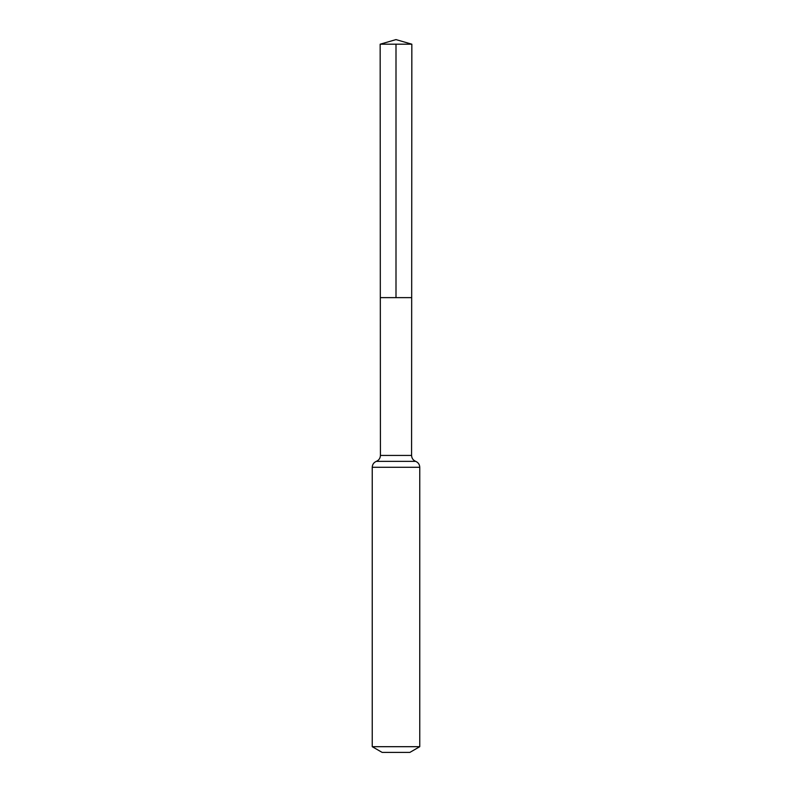 <?xml version="1.0" encoding="UTF-8"?>
<svg xmlns="http://www.w3.org/2000/svg" width="792" height="792" viewBox="0 0 792 792"><rect width="100%" height="100%" fill="white"/><g stroke="black" fill="none" stroke-linecap="round" stroke-linejoin="round"><path stroke-width="1.19" d="M372.24 746.688L419.76 746.688L409.86 752.4L382.14 752.4L372.24 746.688L372.24 467.28C372.379 464.458 373.745 462.488 376.329 461.36C378.923 460.221 380.279 458.251 380.417 455.43L411.583 455.43L411.84 44.194L380.16 44.194L396 39.6L411.84 44.194M380.417 455.43L380.318 297.634L411.682 297.634L380.318 297.634L380.16 44.194M419.76 746.688L419.76 467.28C419.621 464.458 418.255 462.488 415.671 461.36C413.077 460.221 411.721 458.251 411.583 455.43M396 44.194L396 297.634L411.682 297.634L411.84 44.194L396 39.6M372.24 467.28L419.76 467.28M376.329 461.36L415.671 461.36"/></g></svg>
